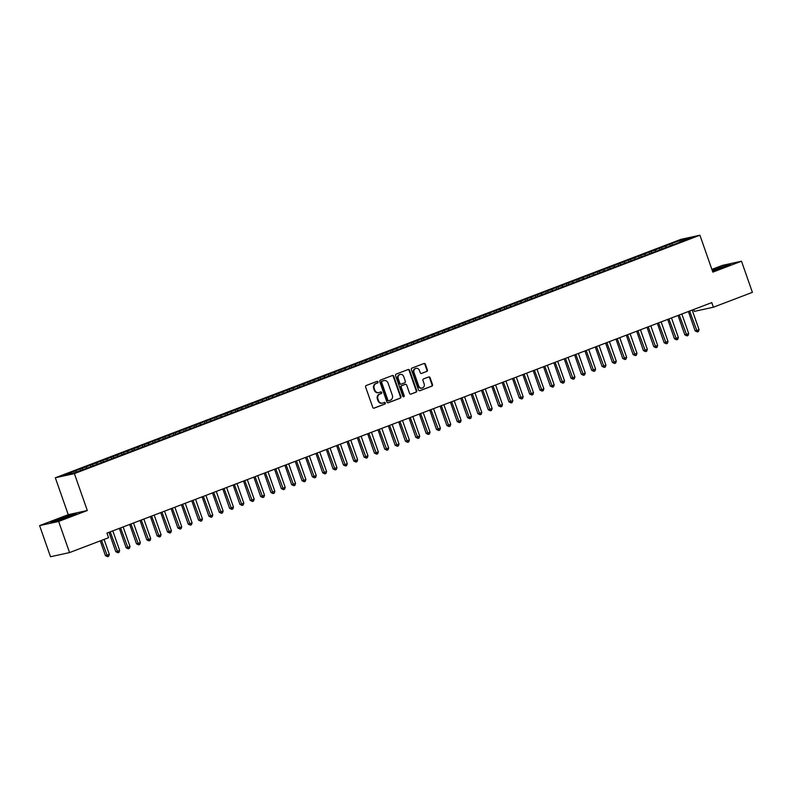 <?xml version="1.0" encoding="UTF-8"?>
<svg xmlns="http://www.w3.org/2000/svg" width="792" height="792" viewBox="0 0 792 792"><rect width="100%" height="100%" fill="white"/><g stroke="black" fill="none" stroke-linecap="round" stroke-linejoin="round"><path stroke-width="1.19" d="M378.012 381.912A0.842 0.762 77.7 0 0 377.022 381.388L366.231 385.506A1.198 1.089 77.7 0 0 365.617 387.021L372.755 407.405A1.198 1.089 77.7 0 0 374.161 408.147L384.952 404.029A0.842 0.762 77.7 0 0 384.397 402.445L383.001 402.98A3.841 3.475 77.7 0 1 378.487 400.594L377.893 398.901A3.841 3.475 77.7 0 1 379.873 394.04L381.269 393.505A0.842 0.762 77.7 0 0 380.813 391.892A0.842 0.762 77.7 0 0 380.714 391.921L379.318 392.456A3.841 3.475 77.7 0 1 374.794 390.07L374.2 388.367A3.841 3.475 77.7 0 1 376.18 383.506L377.576 382.972A0.842 0.762 77.7 0 0 378.012 381.912M378.606 392.634A3.841 3.475 77.7 0 1 374.279 390.179L373.685 388.476A3.841 3.475 77.7 0 1 375.665 383.615L377.061 383.09A0.842 0.762 77.7 0 0 376.834 381.457M373.774 408.207L384.437 404.148A0.842 0.762 77.7 0 0 384.209 402.524M382.298 403.158A3.841 3.475 77.7 0 1 377.972 400.712L377.378 399.01A3.841 3.475 77.7 0 1 379.358 394.149L380.754 393.614A0.842 0.762 77.7 0 0 380.526 391.99M426.759 371.478A1.198 1.089 77.7 0 0 427.383 369.963L425.383 364.241A1.198 1.089 77.7 0 0 423.967 363.498L411.988 368.062A1.198 1.089 77.7 0 0 411.365 369.587L418.503 389.961A1.198 1.089 77.7 0 0 419.918 390.713L431.897 386.14A1.198 1.089 77.7 0 0 432.521 384.625L430.096 377.715A1.198 1.089 77.7 0 0 428.69 376.972L423.562 378.923A1.198 1.089 77.7 0 0 422.938 380.447L424.136 383.873A3.217 2.901 77.7 0 1 418.701 385.942L414.008 372.527A3.217 2.901 77.7 0 1 419.443 370.458L420.225 372.695A1.198 1.089 77.7 0 0 421.631 373.438L426.245 371.596A1.198 1.089 77.7 0 0 426.868 370.072L424.868 364.36A1.198 1.089 77.7 0 0 423.839 363.548M711.78 302.603L106.95 533.105L108.563 537.718L69.557 552.578L58.648 521.443L87.308 510.513L74.379 473.606L699.91 235.214L712.84 272.131L741.49 261.212L752.4 292.347L713.394 307.217L711.78 302.603M393.792 376.279A1.198 1.089 77.7 0 0 392.387 375.537L380.398 380.101A1.198 1.089 77.7 0 0 379.784 381.625L386.922 401.999A1.198 1.089 77.7 0 0 388.327 402.752L400.316 398.178A1.198 1.089 77.7 0 0 400.93 396.663L393.792 376.279L393.277 376.398A1.198 1.089 77.7 0 0 392.258 375.586M396.188 374.081L408.177 369.517A1.198 1.089 77.7 0 1 409.593 370.26L416.721 390.644A1.198 1.089 77.7 0 1 416.107 392.159L410.979 394.119A1.198 1.089 77.7 0 1 409.563 393.367L406.672 385.11A1.198 1.089 77.7 0 0 405.257 384.358L401.861 385.654A1.198 1.089 77.7 0 0 401.237 387.179L404.247 395.782A0.842 0.762 77.7 0 1 402.831 396.327L395.574 375.606A1.198 1.089 77.7 0 1 396.188 374.081M74.379 473.606L55.331 477.774L680.863 239.382L699.91 235.214M80.556 470.349L80.071 468.953L64.31 475.259L72.24 473.517L85.447 468.785L679.526 242.382M80.071 468.953L86.031 466.973L87.08 468.161M90.902 466.409L90.417 465.013L86.031 466.973M90.417 465.013L96.376 463.033L97.426 464.221M101.247 462.469L100.762 461.063L96.376 463.033M100.762 461.063L106.722 459.093L107.771 460.271M111.593 458.518L111.108 457.123L106.722 459.093M111.108 457.123L117.077 455.143L118.117 456.331M121.938 454.578L121.453 453.182L117.077 455.143M121.453 453.182L127.423 451.202L128.462 452.39M132.284 450.638L131.799 449.242L127.423 451.202M131.799 449.242L137.768 447.262L138.808 448.45M142.629 446.688L142.144 445.292L137.768 447.262M142.144 445.292L148.114 443.322L149.153 444.5M152.985 442.748L152.49 441.352L148.114 443.322M152.49 441.352L158.459 439.372L159.499 440.56M163.33 438.808L162.835 437.412L158.459 439.372M162.835 437.412L168.805 435.432L169.844 436.62M173.676 434.867L173.181 433.471L168.805 435.432M173.181 433.471L179.15 431.492L180.2 432.67M184.021 430.917L183.526 429.521L179.15 431.492M183.526 429.521L189.496 427.551L190.545 428.729M194.367 426.977L193.872 425.581L189.496 427.551M193.872 425.581L199.841 423.601L200.891 424.789M204.712 423.037L204.217 421.641L199.841 423.601M204.217 421.641L210.187 419.661L211.236 420.849M215.058 419.097L214.563 417.691L210.187 419.661M214.563 417.691L220.532 415.721L221.582 416.899M225.403 415.147L224.918 413.751L220.532 415.721M224.918 413.751L230.878 411.771L231.927 412.959M235.749 411.206L235.264 409.81L230.878 411.771M235.264 409.81L241.223 407.83L242.273 409.018M246.094 407.266L245.609 405.87L241.223 407.83M245.609 405.87L251.569 403.89L252.618 405.078M256.44 403.316L255.955 401.92L251.569 403.89M255.955 401.92L261.914 399.95L262.964 401.128M266.785 399.376L266.3 397.98L261.914 399.95M266.3 397.98L272.26 396L273.309 397.188M277.131 395.436L276.646 394.04L272.26 396M276.646 394.04L282.615 392.06L283.655 393.248M287.476 391.495L286.991 390.1L282.615 392.06M286.991 390.1L292.961 388.12L294 389.298M297.822 387.545L297.337 386.149L292.961 388.12M297.337 386.149L303.306 384.179L304.346 385.358M308.167 383.605L307.682 382.209L303.306 384.179M307.682 382.209L313.652 380.229L314.691 381.417M318.523 379.665L318.028 378.269L313.652 380.229M318.028 378.269L323.997 376.289L325.037 377.477M328.868 375.725L328.373 374.319L323.997 376.289M328.373 374.319L334.343 372.349L335.382 373.527M339.214 371.775L338.719 370.379L334.343 372.349M338.719 370.379L344.688 368.399L345.738 369.587M349.559 367.834L349.064 366.439L344.688 368.399M349.064 366.439L355.034 364.459L356.083 365.647M359.905 363.894L359.41 362.498L355.034 364.459M359.41 362.498L365.379 360.518L366.429 361.706M370.25 359.944L369.755 358.548L365.379 360.518M369.755 358.548L375.725 356.578L376.774 357.756M380.596 356.004L380.101 354.608L375.725 356.578M380.101 354.608L386.07 352.628L387.12 353.816M390.941 352.064L390.456 350.668L386.07 352.628M390.456 350.668L396.416 348.688L397.465 349.876M401.287 348.124L400.802 346.728L396.416 348.688M400.802 346.728L406.761 344.748L407.811 345.926M411.632 344.173L411.147 342.778L406.761 344.748M411.147 342.778L417.107 340.808L418.156 341.986M421.978 340.233L421.493 338.837L417.107 340.808M421.493 338.837L427.452 336.857L428.502 338.045M432.323 336.293L431.838 334.897L427.452 336.857M431.838 334.897L437.798 332.917L438.847 334.105M442.669 332.353L442.183 330.947L437.798 332.917M442.183 330.947L448.153 328.977L449.193 330.155M453.014 328.403L452.529 327.007L448.153 328.977M452.529 327.007L458.499 325.027L459.538 326.215M463.36 324.463L462.875 323.067L458.499 325.027M462.875 323.067L468.844 321.087L469.884 322.275M473.705 320.522L473.22 319.127L468.844 321.087M473.22 319.127L479.19 317.147L480.229 318.334M484.06 316.572L483.565 315.176L479.19 317.147M483.565 315.176L489.535 313.206L490.575 314.384M494.406 312.632L493.911 311.236L489.535 313.206M493.911 311.236L499.881 309.256L500.92 310.444M504.752 308.692L504.257 307.296L499.881 309.256M504.257 307.296L510.226 305.316L511.276 306.504M515.097 304.752L514.602 303.356L510.226 305.316M514.602 303.356L520.572 301.376L521.621 302.564M525.442 300.802L524.947 299.406L520.572 301.376M524.947 299.406L530.917 297.436L531.967 298.614M535.788 296.861L535.293 295.465L530.917 297.436M535.293 295.465L541.263 293.486L542.312 294.673M546.134 292.921L545.648 291.525L541.263 293.486M545.648 291.525L551.608 289.545L552.658 290.733M556.479 288.981L555.994 287.575L551.608 289.545M555.994 287.575L561.954 285.605L563.003 286.783M566.824 285.031L566.339 283.635L561.954 285.605M566.339 283.635L572.299 281.655L573.349 282.843M577.17 281.091L576.685 279.695L572.299 281.655M576.685 279.695L582.645 277.715L583.694 278.903M587.516 277.15L587.03 275.755L582.645 277.715M587.03 275.755L592.99 273.775L594.04 274.963M597.861 273.2L597.376 271.805L592.99 273.775M597.376 271.805L603.336 269.834L604.385 271.012M608.207 269.26L607.721 267.864L603.336 269.834M607.721 267.864L613.691 265.884L614.731 267.072M618.552 265.32L618.067 263.924L613.691 265.884M618.067 263.924L624.037 261.944L625.076 263.132M628.898 261.38L628.412 259.984L624.037 261.944M628.412 259.984L634.382 258.004L635.422 259.192M639.243 257.43L638.758 256.034L634.382 258.004M638.758 256.034L644.728 254.064L645.767 255.242M649.598 253.49L649.103 252.094L644.728 254.064M649.103 252.094L655.073 250.114L656.113 251.302M659.944 249.549L659.449 248.153L655.073 250.114M659.449 248.153L665.419 246.173L666.458 247.361M670.289 245.609L669.794 244.203L665.419 246.173M669.794 244.203L683.001 239.471L690.931 237.739L679.556 242.075M671.626 243.807L672.477 244.768M683.001 239.471L682.902 240.798M661.28 247.748L662.132 248.718M650.935 251.698L651.786 252.658M640.589 255.638L641.441 256.598M630.244 259.578L631.085 260.538M619.898 263.518L620.74 264.488M609.543 267.468L610.394 268.429M599.197 271.408L600.049 272.369M588.852 275.349L589.703 276.309M578.507 279.299L579.358 280.259M568.161 283.239L569.012 284.199M557.816 287.179L558.667 288.139M547.47 291.119L548.321 292.09M537.124 295.07L537.976 296.03M526.779 299.01L527.63 299.97M516.433 302.95L517.285 303.91M506.088 306.89L506.939 307.86M495.743 310.84L496.594 311.8M485.397 314.78L486.248 315.741M475.052 318.721L475.903 319.681M464.706 322.661L465.548 323.631M454.361 326.611L455.202 327.571M444.005 330.551L444.857 331.511M433.66 334.491L434.511 335.462M423.314 338.441L424.166 339.402M412.969 342.382L413.82 343.342M402.623 346.322L403.475 347.282M392.278 350.262L393.129 351.232M381.932 354.212L382.783 355.172M371.587 358.152L372.438 359.113M361.241 362.092L362.092 363.053M350.896 366.033L351.747 367.003M340.55 369.983L341.401 370.943M330.205 373.923L331.056 374.883M319.859 377.863L320.71 378.833M309.514 381.813L310.365 382.774M299.168 385.753L300.01 386.714M288.823 389.694L289.664 390.654M278.467 393.634L279.319 394.604M268.122 397.584L268.973 398.544M257.776 401.524L258.628 402.485M247.431 405.464L248.282 406.425M237.085 409.405L237.937 410.375M226.74 413.355L227.591 414.315M216.394 417.295L217.246 418.255M206.049 421.235L206.9 422.205M195.703 425.185L196.555 426.145M185.358 429.125L186.209 430.086M175.012 433.066L175.864 434.026M164.667 437.006L165.518 437.976M154.321 440.956L155.173 441.916M143.976 444.896L144.827 445.856M133.63 448.836L134.472 449.797M123.285 452.776L124.126 453.747M112.929 456.727L113.781 457.687M102.584 460.667L103.435 461.627M92.238 464.607L93.09 465.577M81.893 468.557L82.744 469.517M693.683 309.494L694.346 311.385L713.394 307.217M741.49 261.212L722.443 265.379L711.879 269.399M87.308 510.513L68.261 514.681L39.6 525.611L58.648 521.443M39.6 525.611L50.51 556.746L69.557 552.578M68.261 514.681L55.331 477.774M75.686 470.923L76.537 471.883M70.617 514.869L50.658 522.472L69.241 516.79L76.359 513.612L70.716 515.147M712.523 271.24L730.442 264.34L712.067 269.953M387.941 402.811L399.802 398.297A1.198 1.089 77.7 0 0 400.415 396.772L393.277 376.398M382.071 381.259A0.842 0.762 77.7 0 0 381.645 382.328L387.902 400.217A0.842 0.762 77.7 0 0 388.892 400.732L390.367 400.178A3.841 3.475 77.7 0 0 392.347 395.317L388.06 383.08A3.841 3.475 77.7 0 0 383.546 380.704L381.556 381.378A0.842 0.762 77.7 0 0 381.13 382.437L381.645 382.328M388.694 400.782L388.377 400.851A0.842 0.762 77.7 0 1 387.387 400.326L381.13 382.437M383.734 380.635A3.841 3.475 77.7 0 0 383.031 380.813L383.546 380.704M381.556 381.378L383.031 380.813M410.593 394.178L415.592 392.278A1.198 1.089 77.7 0 0 416.206 390.753L409.078 370.379A1.198 1.089 77.7 0 0 408.048 369.567M405.029 384.407A1.198 1.089 77.7 0 0 404.742 384.476L401.346 385.773A1.198 1.089 77.7 0 0 400.722 387.288L403.732 395.891L404.247 395.782M403.455 396.881A0.842 0.762 77.7 0 0 403.732 395.891M403.673 376.527A3.217 2.901 77.7 0 0 398.237 378.596L399.891 383.328A1.198 1.089 77.7 0 0 401.306 384.07L404.702 382.774A1.198 1.089 77.7 0 0 405.326 381.259L403.673 376.527M400.01 374.497A3.217 2.901 77.7 0 0 397.723 378.715L398.237 378.596M401.019 384.13L400.792 384.189A1.198 1.089 77.7 0 1 399.376 383.437L397.723 378.715M421.245 373.497L426.245 371.596M415.78 368.419A3.217 2.901 77.7 0 0 413.493 372.636L414.008 372.527M421.849 388.09A3.217 2.901 77.7 0 1 418.186 386.05L413.493 372.636M419.532 390.773L431.383 386.258A1.198 1.089 77.7 0 0 432.006 384.734L429.581 377.833A1.198 1.089 77.7 0 0 428.561 377.022M100.267 540.877L105.445 555.667L109.326 554.4L104.079 539.421M101.495 540.411L107.653 556.667L105.445 555.667M109.326 554.4L108.682 556.271L107.653 556.667M108.999 532.323L115.8 551.717L117.087 551.44L119.671 550.45L112.811 530.868M110.227 531.858L117.998 552.727L115.8 551.717M119.671 550.45L119.028 552.331L117.998 552.727M119.344 528.373L126.146 547.777L127.433 547.5L130.017 546.51L123.156 526.928M120.572 527.908L128.344 548.787L126.146 547.777M130.017 546.51L129.383 548.391L128.344 548.787M65.399 518.116L71.072 515.701L67.736 516.424L59.638 519.235L56.133 520.928L60.895 519.671M52.005 522.176L58.024 519.493L75.042 514.196M719.473 268.844L725.155 266.429L721.819 267.151L712.275 270.547M712.493 271.161L714.978 270.399M712.157 270.201L729.125 264.924M129.69 524.433L136.491 543.837L137.778 543.55L140.362 542.569L133.501 522.987M130.918 523.967L138.689 544.837L136.491 543.837M140.362 542.569L139.729 544.451L138.689 544.837M140.035 520.492L146.837 539.887L148.124 539.609L150.708 538.619L143.847 519.037M141.263 520.027L149.035 540.896L146.837 539.887M150.708 538.619L150.074 540.5L149.035 540.896M150.391 516.552L157.182 535.946L158.469 535.669L161.053 534.679L154.192 515.097M151.609 516.087L159.38 536.956L157.182 535.946M161.053 534.679L160.42 536.56L159.38 536.956M160.736 512.602L167.528 532.006L171.399 530.739L164.538 511.157M161.954 512.137L169.726 533.016L167.528 532.006M171.399 530.739L170.765 532.62L169.726 533.016M171.082 508.662L177.873 528.066L181.744 526.799L174.883 507.207M172.3 508.197L180.071 529.066L177.873 528.066M181.744 526.799L181.111 528.68L180.071 529.066M181.427 504.722L188.219 524.116L189.506 523.839L192.09 522.849L185.229 503.267M182.645 504.257L190.417 525.126L188.219 524.116M192.09 522.849L191.456 524.73L190.417 525.126M191.773 500.782L198.564 520.176L199.851 519.899L202.435 518.909L195.584 499.326M192.991 500.306L200.762 521.186L198.564 520.176M202.435 518.909L201.802 520.789L200.762 521.186M202.118 496.832L208.91 516.236L210.197 515.948L212.781 514.968L205.93 495.386M203.336 496.366L211.118 517.245L208.91 516.236M212.781 514.968L212.147 516.849L211.118 517.245M212.464 492.891L219.255 512.295L223.126 511.028L216.275 491.436M213.682 492.426L221.463 513.295L219.255 512.295M223.126 511.028L222.493 512.899L221.463 513.295M222.809 488.951L229.601 508.345L230.888 508.068L233.472 507.078L226.621 487.496M224.027 488.486L231.809 509.355L229.601 508.345M233.472 507.078L232.838 508.959L231.809 509.355M233.155 485.001L239.946 504.405L241.233 504.128L243.827 503.138L236.966 483.556M234.382 484.536L242.154 505.415L239.946 504.405M243.827 503.138L243.184 505.019L242.154 505.415M243.5 481.061L250.292 500.465L254.173 499.198L247.312 479.615M244.728 480.595L252.5 501.465L250.292 500.465M254.173 499.198L253.529 501.079L252.5 501.465M253.846 477.121L260.637 496.515L264.518 495.248L257.657 475.665M255.073 476.655L262.845 497.524L260.637 496.515M264.518 495.248L263.875 497.128L262.845 497.524M264.191 473.18L270.983 492.575L274.864 491.307L268.003 471.725M265.419 472.715L273.19 493.584L270.983 492.575M274.864 491.307L274.22 493.188L273.19 493.584M274.537 469.23L281.338 488.634L282.625 488.347L285.209 487.367L278.348 467.785M275.764 468.765L283.536 489.644L281.338 488.634M285.209 487.367L284.566 489.248L283.536 489.644M284.882 465.29L291.684 484.694L295.555 483.427L288.694 463.835M286.11 464.825L293.882 485.694L291.684 484.694M295.555 483.427L294.921 485.308L293.882 485.694M295.228 461.35L302.029 480.744L303.316 480.467L305.9 479.477L299.039 459.895M296.455 460.885L304.227 481.754L302.029 480.744M305.9 479.477L305.267 481.358L304.227 481.754M305.573 457.41L312.375 476.804L313.662 476.527L316.246 475.537L309.385 455.954M306.801 456.935L314.572 477.814L312.375 476.804M316.246 475.537L315.612 477.418L314.572 477.814M315.929 453.46L322.72 472.864L326.591 471.596L319.73 452.014M317.147 452.994L324.918 473.873L322.72 472.864M326.591 471.596L325.957 473.477L324.918 473.873M326.274 449.519L333.066 468.923L336.937 467.656L330.076 448.064M327.492 449.054L335.263 469.923L333.066 468.923M336.937 467.656L336.303 469.527L335.263 469.923M336.62 445.579L343.411 464.973L344.698 464.696L347.282 463.706L340.421 444.124M337.837 445.114L345.609 465.983L343.411 464.973M347.282 463.706L346.648 465.587L345.609 465.983M346.965 441.629L353.757 461.033L355.044 460.756L357.628 459.766L350.767 440.184M348.183 441.164L355.954 462.043L353.757 461.033M357.628 459.766L356.994 461.647L355.954 462.043M357.311 437.689L364.102 457.093L365.389 456.806L367.973 455.826L361.122 436.243M358.528 437.224L366.3 458.093L364.102 457.093M367.973 455.826L367.339 457.707L366.3 458.093M367.656 433.749L374.448 453.143L375.735 452.866L378.319 451.876L371.468 432.293M368.874 433.283L376.655 454.153L374.448 453.143M378.319 451.876L377.685 453.757L376.655 454.153M378.002 429.808L384.793 449.203L386.08 448.925L388.664 447.935L381.813 428.353M379.219 429.343L387.001 450.212L384.793 449.203M388.664 447.935L388.03 449.816L387.001 450.212M388.347 425.858L395.139 445.262L396.426 444.975L399.01 443.995L392.159 424.413M389.565 425.393L397.346 446.272L395.139 445.262M399.01 443.995L398.376 445.876L397.346 446.272M398.693 421.918L405.484 441.322L409.365 440.055L402.504 420.463M399.92 421.453L407.692 442.322L405.484 441.322M409.365 440.055L408.721 441.936L407.692 442.322M409.038 417.978L415.83 437.372L419.71 436.105L412.85 416.523M410.266 417.513L418.037 438.382L415.83 437.372M419.71 436.105L419.067 437.986L418.037 438.382M419.384 414.038L426.175 433.432L430.056 432.165L423.195 412.582M420.611 413.563L428.383 434.442L426.175 433.432M430.056 432.165L429.413 434.046L428.383 434.442M429.729 410.088L436.521 429.492L440.401 428.225L433.541 408.642M430.957 409.622L438.728 430.502L436.521 429.492M440.401 428.225L439.758 430.106L438.728 430.502M440.075 406.147L446.876 425.552L450.747 424.284L443.886 404.692M441.302 405.682L449.074 426.551L446.876 425.552M450.747 424.284L450.103 426.155L449.074 426.551M450.42 402.207L457.222 421.601L458.509 421.324L461.092 420.334L454.232 400.752M451.648 401.742L459.419 422.611L457.222 421.601M461.092 420.334L460.459 422.215L459.419 422.611M460.766 398.257L467.567 417.661L468.854 417.384L471.438 416.394L464.577 396.812M461.993 397.792L469.765 418.671L467.567 417.661M471.438 416.394L470.804 418.275L469.765 418.671M471.111 394.317L477.913 413.721L479.2 413.434L481.783 412.454L474.923 392.872M472.339 393.852L480.11 414.721L477.913 413.721M481.783 412.454L481.15 414.335L480.11 414.721M481.467 390.377L488.258 409.771L489.545 409.494L492.129 408.504L485.268 388.922M482.684 389.912L490.456 410.781L488.258 409.771M492.129 408.504L491.495 410.385L490.456 410.781M491.812 386.437L498.604 405.831L499.891 405.553L502.475 404.563L495.614 384.981M493.03 385.971L500.801 406.84L498.604 405.831M502.475 404.563L501.841 406.445L500.801 406.84M502.158 382.487L508.949 401.89L512.82 400.623L505.959 381.041M503.375 382.021L511.147 402.9L508.949 401.89M512.82 400.623L512.186 402.504L511.147 402.9M512.503 378.546L519.295 397.95L523.166 396.683L516.305 377.091M513.721 378.081L521.492 398.95L519.295 397.95M523.166 396.683L522.532 398.564L521.492 398.95M522.849 374.606L529.64 394L530.927 393.723L533.511 392.733L526.66 373.151M524.066 374.141L531.838 395.01L529.64 394M533.511 392.733L532.877 394.614L531.838 395.01M533.194 370.666L539.986 390.06L541.273 389.783L543.856 388.793L537.006 369.211M534.412 370.191L542.193 391.07L539.986 390.06M543.856 388.793L543.223 390.674L542.193 391.07M543.54 366.716L550.331 386.12L551.618 385.833L554.202 384.853L547.351 365.27M544.757 366.25L552.539 387.13L550.331 386.12M554.202 384.853L553.568 386.734L552.539 387.13M553.885 362.776L560.677 382.18L564.557 380.912L557.697 361.32M555.103 362.31L562.884 383.18L560.677 382.18M564.557 380.912L563.914 382.783L562.884 383.18M564.231 358.835L571.022 378.23L574.903 376.962L568.042 357.38M565.458 358.37L573.23 379.239L571.022 378.23M574.903 376.962L574.259 378.843L573.23 379.239M574.576 354.885L581.368 374.289L582.655 374.012L585.248 373.022L578.388 353.44M575.804 354.42L583.575 375.299L581.368 374.289M585.248 373.022L584.605 374.903L583.575 375.299M584.922 350.945L591.713 370.349L595.594 369.082L588.733 349.5M586.149 350.48L593.921 371.349L591.713 370.349M595.594 369.082L594.95 370.963L593.921 371.349M595.267 347.005L602.059 366.399L605.939 365.132L599.079 345.55M596.495 346.54L604.266 367.409L602.059 366.399M605.939 365.132L605.296 367.013L604.266 367.409M605.613 343.065L612.414 362.459L613.701 362.182L616.285 361.192L609.424 341.609M606.84 342.599L614.612 363.469L612.414 362.459M616.285 361.192L615.641 363.073L614.612 363.469M615.958 339.115L622.76 358.519L624.047 358.232L626.63 357.251L619.77 337.669M617.186 338.649L624.957 359.528L622.76 358.519M626.63 357.251L625.997 359.132L624.957 359.528M626.304 335.174L633.105 354.578L636.976 353.311L630.115 333.719M627.531 334.709L635.303 355.578L633.105 354.578M636.976 353.311L636.342 355.192L635.303 355.578M636.649 331.234L643.451 350.628L644.737 350.351L647.321 349.361L640.461 329.779M637.877 330.769L645.648 351.638L643.451 350.628M647.321 349.361L646.688 351.242L645.648 351.638M647.005 327.294L653.796 346.688L655.083 346.411L657.667 345.421L650.806 325.839M648.222 326.819L655.994 347.698L653.796 346.688M657.667 345.421L657.033 347.302L655.994 347.698M657.35 323.344L664.142 342.748L668.012 341.481L661.152 321.898M658.568 322.879L666.339 343.758L664.142 342.748M668.012 341.481L667.379 343.362L666.339 343.758M667.696 319.404L674.487 338.808L678.358 337.541L671.497 317.948M668.913 318.938L676.685 339.808L674.487 338.808M678.358 337.541L677.724 339.412L676.685 339.808M678.041 315.463L684.832 334.858L686.119 334.58L688.703 333.59L681.843 314.008M679.259 314.998L687.03 335.867L684.832 334.858M688.703 333.59L688.07 335.471L687.03 335.867M688.387 311.513L695.178 330.917L696.465 330.64L699.049 329.65L692.198 310.068M689.604 311.048L697.376 331.927L695.178 330.917M699.049 329.65L698.415 331.531L697.376 331.927M375.665 383.615L376.18 383.506M373.685 388.476L374.2 388.367M374.279 390.179L374.794 390.07M380.754 393.614L381.269 393.505M379.358 394.149L379.873 394.04M377.378 399.01L377.893 398.901M377.972 400.712L378.487 400.594M384.437 404.148L384.952 404.029M377.061 383.09L377.576 382.972M400.415 396.772L400.93 396.663M399.802 398.297L400.316 398.178M387.387 400.326L387.902 400.217M409.078 370.379L409.593 370.26M416.206 390.753L416.721 390.644M415.592 392.278L416.107 392.159M404.742 384.476L405.257 384.358M401.346 385.773L401.861 385.654M400.722 387.288L401.237 387.179M399.376 383.437L399.891 383.328M418.186 386.05L418.701 385.942M429.581 377.833L430.096 377.715M432.006 384.734L432.521 384.625M431.383 386.258L431.897 386.14M424.868 364.36L425.383 364.241M426.868 370.072L427.383 369.963M378.358 392.693L378.873 392.584M382.041 403.227L382.556 403.118M388.278 400.881L388.793 400.762M383.477 380.685L383.991 380.566M404.88 384.427L405.395 384.318M399.752 374.537L400.267 374.428M400.643 384.229L401.158 384.11M415.523 368.458L416.038 368.349M421.591 388.159L422.106 388.05"/></g></svg>
